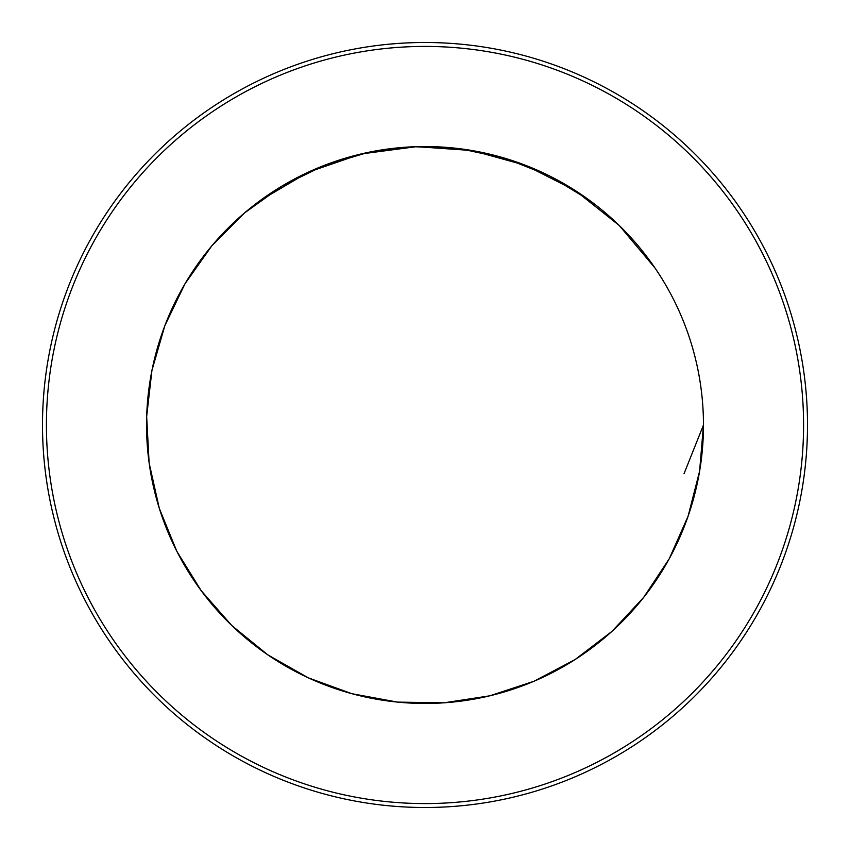 <?xml version="1.0" encoding="UTF-8"?>
<svg xmlns="http://www.w3.org/2000/svg" width="850" height="850" viewBox="0 0 850 850"><rect width="100%" height="100%" fill="white"/><g stroke="black" fill="none" stroke-linecap="round" stroke-linejoin="round"><path stroke-width="1.27" d="M425 807.5A382.5 382.5 0 0 0 756.256 233.75A382.5 382.5 0 0 0 93.744 233.75A382.5 382.5 0 0 0 425 807.5A382.5 382.5 0 0 0 756.256 233.75A382.5 382.5 0 0 0 93.744 233.75A382.5 382.5 0 0 0 425 807.5M684.006 473.779L703.471 425A278.471 278.471 0 0 0 285.77 183.844A278.471 278.471 0 0 0 285.77 666.156A278.471 278.471 0 0 0 703.471 425L699.593 471.272L688.086 516.258L669.269 558.716L643.652 597.444L611.957 631.38L575.067 659.579L533.991 681.254L489.897 695.799L443.998 702.822L397.566 702.111L351.9 693.706L308.263 677.822L267.877 654.904L231.859 625.6L201.206 590.718L176.779 551.225L159.258 508.226L149.122 462.91L146.657 416.532L151.938 370.398L164.804 325.784L184.907 283.932L211.692 245.99L244.407 213.031L282.136 185.969L323.839 165.559L368.358 152.352L414.46 146.731L460.838 148.846L506.228 158.642L549.366 175.844L589.039 199.973M260.334 200.43L308.391 172.125L361.123 153.956L416.426 146.667L472.058 150.535L525.821 165.421L575.524 190.719L619.193 225.42L655.074 268.122M345.302 158.185L317.092 168.289M425 803.579A378.579 378.579 0 0 1 97.144 235.705A378.579 378.579 0 0 1 752.856 235.705A378.579 378.579 0 0 1 425 803.579"/></g></svg>
